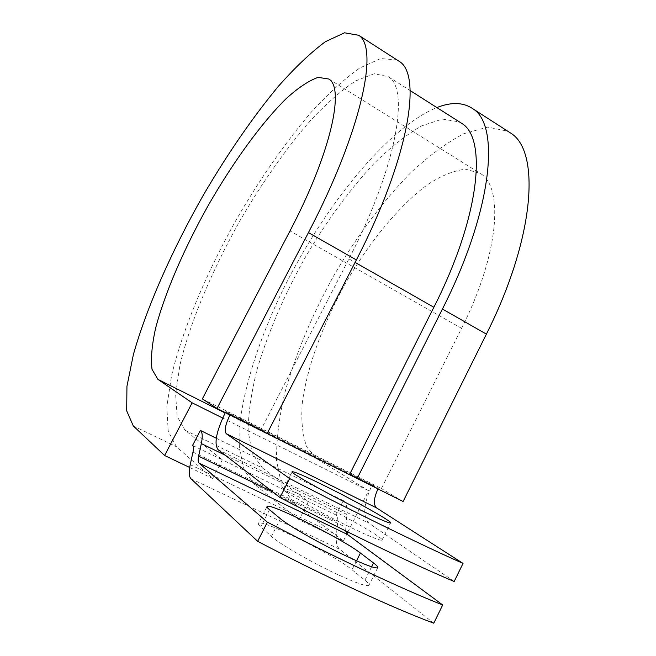 <?xml version="1.0" encoding="UTF-8"?>
<svg xmlns="http://www.w3.org/2000/svg" width="656" height="656" viewBox="0 0 656 656"><rect width="100%" height="100%" fill="white"/><g stroke="black" fill="none" stroke-linecap="round" stroke-linejoin="round"><path stroke-width="0.49" stroke-dasharray="3.28 2.46" d="M337.799 574.615C311.903 562.643 279.407 543.84 271.428 536.395L260.776 526.891C258.694 525.03 257.939 523.832 258.505 523.308C261.236 518.576 334.749 555.181 352.042 569.777L364.916 580.191C368.344 582.971 369.664 584.709 368.877 585.414C366.376 586.587 356.019 582.987 337.799 574.615M351.887 528.006C369.82 536.6 379.849 540.659 381.964 540.191C385.572 539.134 346.302 516.6 315.052 501.52C296.586 492.607 286.106 488.335 283.605 488.704C279.431 489.302 319.037 512.246 351.887 528.006M454.173 581.495L368.885 523.185C362.563 516.321 363.588 503.701 371.952 485.325L372.264 484.702L378.291 488.31L349.787 474.058M377.979 488.925L378.291 488.31M229.994 414.928L230.33 414.289L225.926 411.46L372.264 484.702M225.336 412.591L225.926 411.46M216.283 438.241L343.318 500.577L336.052 515.001C337.496 516.108 338.045 518.437 337.717 521.987L336.405 534.656C335.708 541.922 336.848 546.833 339.833 549.384L433.78 623.2M343.318 500.577C346.245 502.693 347.401 507.301 346.794 514.411L345.605 530.884M192.585 445.408L222.327 459.84L185.017 430.213L177.136 416.429L175.619 394.092L179.916 365.179C190.068 322.17 212.421 269.427 240.744 219.375C262.884 181.548 286.164 148.568 310.583 120.425C326.491 103.443 341.514 90.274 355.626 80.918L374.273 73.71L388.491 76.785C409.852 89.232 396.56 167.19 348.935 258.899L261.047 429.655L230.33 414.289M185.017 430.213L262.572 468.105L252.191 453.517L248.14 430.853C248.394 412.444 251.437 391.771 257.259 368.828C268.001 332.895 283.654 296.356 304.228 259.202C325.589 222.532 348.779 190.699 373.822 163.705C390.295 147.436 406.187 134.849 421.505 125.927L442.406 119.064L459.503 121.959M262.572 468.105L308.377 501.578L299.152 519.79L343.408 540.938L346.893 533.976M336.052 515.001L222.327 459.84L212.692 478.478L176.398 446.72L168.207 431.238L166.821 406.777L171.601 375.478C182.63 329.148 206.402 272.912 236.463 219.366C259.948 178.908 284.778 143.279 310.969 112.488C328.107 93.751 344.425 78.9 359.923 67.937L380.693 58.556L397.028 59.967M347.877 532.008L368.598 490.696L317.02 458.905L306.77 446.99C302.547 435.428 301.022 421.045 302.203 403.842C306.664 367.762 322.957 323.556 346.122 282.236C369.935 241.334 399.389 205.492 427.54 184.639C441.398 175.595 454.141 170.445 465.76 169.174L480.422 173.512C504.029 187.313 498.929 254.618 461.57 328.328L381.398 488.556L202.343 398.889M299.152 519.79L254.282 484.276L244.204 470.147L239.579 449.081L240.08 422.546C244.704 383.391 260.67 335.61 283.671 288.345C324.49 206.017 387.548 127.748 436.863 107.559M254.282 484.276L294.323 503.587L281.932 486.481L276.553 460.873C276.242 440.373 279.021 417.601 284.876 392.559C295.872 353.502 312.404 314.126 334.478 274.438C357.446 235.299 382.743 201.507 410.385 173.053C428.663 155.939 446.465 142.828 463.792 133.701L487.72 127.108L507.719 131.184M267.164 433.509L261.047 429.655M189.674 467.482L212.692 478.478M368.598 490.696L222.712 418.052M294.323 503.587L343.408 540.938M403.104 501.487L381.398 488.556M280.415 518.716L271.428 536.395M225.59 412.099L371.952 485.325M190.994 478.757L339.833 549.384M218.046 449.647L368.885 523.185M272.789 491.984L345.556 527.104M225.303 455.264L346.794 514.411M348.935 258.899L355.101 262.408M192.987 452.082L337.717 521.987M190.215 464.661L336.405 534.656M356.536 560.782L352.042 569.777M371.591 566.776L364.916 580.191M269.534 509.712L260.776 526.891M461.57 328.328L289.993 230.928M133.299 425.941L176.398 446.72M317.02 458.905L225.139 412.977M381.964 540.191L390.55 522.947M388.491 76.785L410.131 90.553M283.605 488.704L292.166 471.902M377.643 567.784L368.877 585.414M266.967 506.727L258.505 523.308M328.804 79.015L480.422 173.512"/><path stroke-width="0.98" d="M346.926 556.37C321.161 544.259 288.599 525.743 280.415 518.716L269.534 509.712C267.41 507.949 266.607 506.858 267.115 506.432C269.46 502.455 342.793 539.15 360.406 553.024L373.494 562.955C376.979 565.603 378.356 567.219 377.643 567.784C375.298 568.645 365.056 564.849 346.926 556.37M360.825 510.171C378.676 518.863 388.582 523.127 390.55 522.947C393.879 522.438 354.453 500.38 323.342 485.145C304.958 476.133 294.601 471.664 292.256 471.721C288.361 471.803 328.139 494.23 360.825 510.171M279.956 497.527L289.632 478.536L226.287 433.723C224.098 430.844 225.336 424.58 229.994 414.936L377.979 488.925C373.764 498.257 373.28 504.579 376.528 507.892L463.029 563.397L454.173 581.495C414.904 565.046 347.188 532.557 279.956 497.527L218.046 449.647C213.864 443.743 216.3 431.394 225.336 412.591M199.096 463.152C198.038 462.119 197.882 459.807 198.629 456.191L201.335 443.587C202.778 436.543 202.458 432.156 200.383 430.434L192.585 445.408C193.594 446.334 193.725 448.556 192.987 452.082L190.215 464.661C188.674 471.877 188.936 476.576 190.994 478.757L257.644 541.315C325.056 576.698 393.551 608.317 433.78 623.2L442.702 604.963C402.891 589.391 334.732 557.387 267.402 522.16L199.096 463.152L347.352 534.386L442.702 604.963M289.632 478.536C356.79 513.41 424.161 546.268 463.029 563.397M345.605 530.884L347.352 534.386M257.644 541.315L267.402 522.16M200.383 430.434L216.283 438.241M459.503 121.959L461.955 123.525C487.482 138.703 479.495 217.726 433.862 307.262L349.787 474.058L357.151 478.511L403.104 501.487L486.399 334.117C535.075 237.456 540.528 151.249 510.803 133.168L507.719 131.184M225.139 412.977L157.866 379.34L192.142 402.825L164.607 455.502L133.299 425.941L126.682 410.828L126.944 386.343L133.348 354.732C146.477 307.762 171.97 250.403 203.007 195.718C227.173 154.365 252.207 117.998 278.103 86.625C294.938 67.576 310.698 52.603 325.384 41.697L344.523 32.8L358.652 35.268C379.094 47.175 361.686 130.929 308.435 232.593L217.005 408.426L267.164 433.509L356.372 259.94C408.376 159.613 422.431 75.112 399.397 61.492L397.028 59.967M157.866 379.34L152.012 369.287C150.7 358.725 151.88 345.064 155.579 328.32C164.828 292.929 184.303 248.099 208.51 204.975C233.151 162.147 261.301 123.205 286.213 98.605C298.291 87.658 308.927 80.581 318.111 77.375L328.804 79.015C345.023 88.068 330.69 153.578 289.993 230.928L202.343 398.889L217.005 408.426M436.863 107.559C451.435 101.828 463.472 102.254 472.984 108.839C500.503 125.444 492.221 211.125 442.431 309.033L357.151 478.511M164.607 455.502L189.674 467.482M222.712 418.052L192.142 402.825M346.893 533.976L347.877 532.008M226.287 433.723L376.528 507.892M198.629 456.191L272.789 491.984M201.335 443.587L225.303 455.264M355.101 262.408L433.862 307.262M360.406 553.024L356.536 560.782M373.494 562.955L371.591 566.776M308.435 232.593L356.372 259.94M442.431 309.033L486.399 334.117M410.131 90.553L461.955 123.525M358.652 35.268L399.397 61.492M472.984 108.839L510.803 133.168"/></g></svg>

